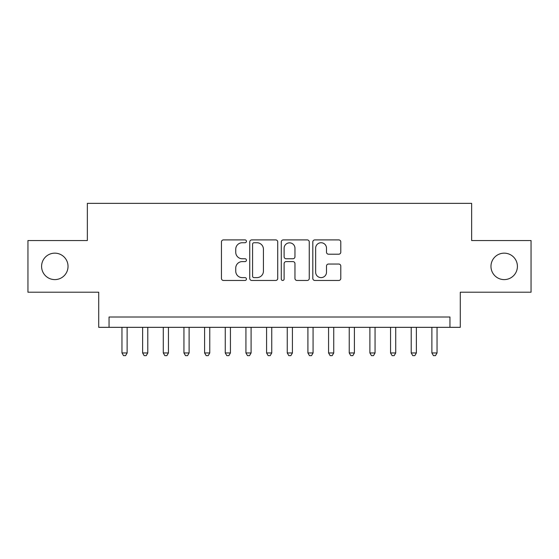 <?xml version="1.0" encoding="UTF-8"?>
<svg xmlns="http://www.w3.org/2000/svg" width="559" height="559" viewBox="0 0 559 559"><rect width="100%" height="100%" fill="white"/><g stroke="black" fill="none" stroke-linecap="round" stroke-linejoin="round"><path stroke-width="0.84" d="M246.442 241.32A1.418 1.418 0 0 0 245.024 239.902L223.474 239.902A2.026 2.026 0 0 0 221.448 241.928L221.448 278.431A2.026 2.026 0 0 0 223.474 280.464L245.024 280.464A1.418 1.418 0 0 0 246.442 279.046A1.418 1.418 0 0 0 245.024 277.62L242.236 277.62A6.491 6.491 0 0 1 235.744 271.136L235.744 268.089A6.491 6.491 0 0 1 242.236 261.598L245.024 261.598A1.418 1.418 0 0 0 246.442 260.18A1.418 1.418 0 0 0 245.024 258.761L242.236 258.761A6.491 6.491 0 0 1 235.744 252.27L235.744 249.23A6.491 6.491 0 0 1 242.236 242.739L245.024 242.739A1.418 1.418 0 0 0 246.442 241.32M490.97 266.377A13.22 13.22 0 0 0 504.19 279.605A13.22 13.22 0 0 0 517.41 266.377A13.22 13.22 0 0 0 504.19 253.157A13.22 13.22 0 0 0 490.97 266.377M41.59 266.377A13.22 13.22 0 0 0 54.81 279.605A13.22 13.22 0 0 0 68.03 266.377A13.22 13.22 0 0 0 54.81 253.157A13.22 13.22 0 0 0 41.59 266.377M338.768 254.198A2.026 2.026 0 0 0 340.794 252.172L340.794 241.928A2.026 2.026 0 0 0 338.768 239.902L314.836 239.902A2.026 2.026 0 0 0 312.809 241.928L312.809 278.431A2.026 2.026 0 0 0 314.836 280.464L338.768 280.464A2.026 2.026 0 0 0 340.794 278.431L340.794 266.063A2.026 2.026 0 0 0 338.768 264.037L328.524 264.037A2.026 2.026 0 0 0 326.498 266.063L326.498 272.198A5.422 5.422 0 0 1 321.076 277.62A5.422 5.422 0 0 1 315.646 272.198L315.646 248.168A5.422 5.422 0 0 1 321.076 242.739A5.422 5.422 0 0 1 326.498 248.168L326.498 252.172A2.026 2.026 0 0 0 328.524 254.198L338.768 254.198M449.953 327.329L460.288 327.329L460.288 292.203L531.05 292.203L531.05 240.552L471.649 240.552L471.649 203.364L87.351 203.364L87.351 240.552L27.95 240.552L27.95 292.203L98.712 292.203L98.712 327.329L449.953 327.329L449.953 317.002L109.047 317.002L109.047 327.329M277.725 241.928A2.026 2.026 0 0 0 275.699 239.902L251.767 239.902A2.026 2.026 0 0 0 249.74 241.928L249.74 278.431A2.026 2.026 0 0 0 251.767 280.464L275.699 280.464A2.026 2.026 0 0 0 277.725 278.431L277.725 241.928M283.301 239.902L307.233 239.902A2.026 2.026 0 0 1 309.26 241.928L309.26 278.431A2.026 2.026 0 0 1 307.233 280.464L296.99 280.464A2.026 2.026 0 0 1 294.963 278.431L294.963 263.631A2.026 2.026 0 0 0 292.937 261.598L286.145 261.598A2.026 2.026 0 0 0 284.112 263.631L284.112 279.046A1.418 1.418 0 0 1 282.693 280.464A1.418 1.418 0 0 1 281.275 279.046L281.275 241.928A2.026 2.026 0 0 1 283.301 239.902M253.996 242.739A1.418 1.418 0 0 0 252.577 244.157L252.577 276.202A1.418 1.418 0 0 0 253.996 277.62L256.937 277.62A6.491 6.491 0 0 0 263.429 271.136L263.429 249.23A6.491 6.491 0 0 0 256.937 242.739L253.996 242.739M294.963 248.266A5.422 5.422 0 0 0 289.541 242.844A5.422 5.422 0 0 0 284.112 248.266L284.112 256.735A2.026 2.026 0 0 0 286.145 258.761L292.937 258.761A2.026 2.026 0 0 0 294.963 256.735L294.963 248.266M121.96 327.329L121.96 352.953L127.124 352.953L127.124 327.329M127.124 352.953L125.572 355.636L123.511 355.636L121.96 352.953M142.622 327.329L142.622 352.953L147.786 352.953L147.786 327.329M147.786 352.953L146.234 355.636L144.166 355.636L142.622 352.953M163.284 327.329L163.284 352.953L168.448 352.953L168.448 327.329M168.448 352.953L166.896 355.636L164.828 355.636L163.284 352.953M183.939 327.329L183.939 352.953L189.11 352.953L189.11 327.329M189.11 352.953L187.558 355.636L185.49 355.636L183.939 352.953M204.601 327.329L204.601 352.953L209.772 352.953L209.772 327.329M209.772 352.953L208.221 355.636L206.152 355.636L204.601 352.953M225.263 327.329L225.263 352.953L230.427 352.953L230.427 327.329M230.427 352.953L228.883 355.636L226.814 355.636L225.263 352.953M245.925 327.329L245.925 352.953L251.089 352.953L251.089 327.329M251.089 352.953L249.545 355.636L247.476 355.636L245.925 352.953M266.587 327.329L266.587 352.953L271.751 352.953L271.751 327.329M271.751 352.953L270.2 355.636L268.138 355.636L266.587 352.953M287.249 327.329L287.249 352.953L292.413 352.953L292.413 327.329M292.413 352.953L290.862 355.636L288.8 355.636L287.249 352.953M307.911 327.329L307.911 352.953L313.075 352.953L313.075 327.329M313.075 352.953L311.524 355.636L309.455 355.636L307.911 352.953M328.573 327.329L328.573 352.953L333.737 352.953L333.737 327.329M333.737 352.953L332.186 355.636L330.117 355.636L328.573 352.953M349.228 327.329L349.228 352.953L354.399 352.953L354.399 327.329M354.399 352.953L352.848 355.636L350.779 355.636L349.228 352.953M369.89 327.329L369.89 352.953L375.061 352.953L375.061 327.329M375.061 352.953L373.51 355.636L371.442 355.636L369.89 352.953M390.552 327.329L390.552 352.953L395.716 352.953L395.716 327.329M395.716 352.953L394.172 355.636L392.104 355.636L390.552 352.953M411.214 327.329L411.214 352.953L416.378 352.953L416.378 327.329M416.378 352.953L414.834 355.636L412.766 355.636L411.214 352.953M431.876 327.329L431.876 352.953L437.04 352.953L437.04 327.329M437.04 352.953L435.489 355.636L433.428 355.636L431.876 352.953"/></g></svg>
